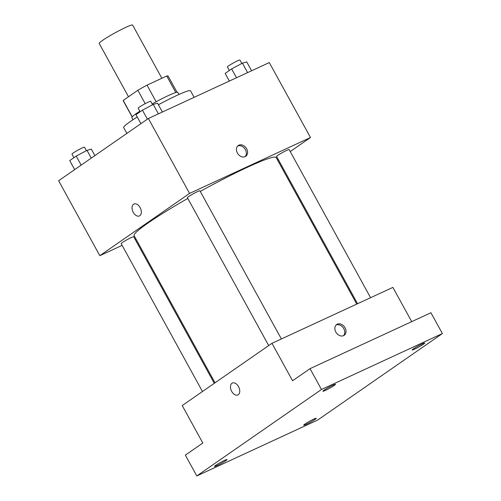 <?xml version="1.0" encoding="UTF-8"?>
<svg xmlns="http://www.w3.org/2000/svg" width="501" height="501" viewBox="0 0 501 501"><rect width="100%" height="100%" fill="white"/><g stroke="black" fill="none" stroke-linecap="round" stroke-linejoin="round"><path stroke-width="0.75" d="M161.861 78.269L132.608 25.05A19.069 1.622 151.2 0 0 125.87 27.323A19.069 1.622 151.2 0 0 108.028 36.886A19.069 1.622 151.2 0 0 99.179 43.424L128.5 96.756M132.226 116.814L123.221 100.419A25.614 2.179 151.2 0 0 123.202 100.701L132.126 116.933M123.221 100.419L137.85 90.274A25.614 2.179 151.2 0 1 147.012 85.132L166.72 76.02A25.614 2.179 151.2 0 1 168.092 76.02L177.016 92.253M145.202 103.657L137.85 90.274M175.801 92.535L166.72 76.02M156.143 101.741L147.012 85.132M132.972 119.739L131.819 117.647A26.227 2.236 -28.8 0 1 136.328 113.552A26.227 2.236 -28.8 0 1 139.848 111.222M152.16 103.92A26.227 2.236 -28.8 0 1 177.786 92.378L178.938 94.476M194.112 97.344L190.518 90.8A38.145 3.25 151.2 0 0 177.041 95.34A38.145 3.25 151.2 0 0 158.41 104.759M137.243 117.002A38.145 3.25 151.2 0 0 123.666 127.548L126.885 133.404M122.125 245.371L99.818 255.685L58.623 180.748L148.384 118.493L269.294 62.581L310.488 137.518L290.236 151.565M99.818 255.685L189.578 193.424L148.384 118.493M140.117 207.608A6.557 4.133 65.2 0 1 139.441 215.937A6.557 4.133 65.2 0 1 132.934 211.723A6.557 4.133 65.2 0 1 133.936 204.032A6.557 4.133 65.2 0 1 140.117 207.608M356.75 304.094L276.183 157.552A81.056 6.901 151.2 0 0 247.538 167.202A81.056 6.901 151.2 0 0 200.262 191.413M187.794 198.427A81.056 6.901 151.2 0 0 134.124 235.652L215.023 382.802M135.953 238.977L135.138 239.353M278.418 159.763L277.679 160.27M189.578 193.424L310.488 137.518M214.284 383.315L133.711 236.748A7.152 0.607 151.2 0 0 131.181 237.599A7.152 0.607 151.2 0 0 124.492 241.188A7.152 0.607 151.2 0 0 121.173 243.636L202.467 391.513M281.374 338.952L199.93 190.812A7.152 0.607 151.2 0 0 197.407 191.664A7.152 0.607 151.2 0 0 190.712 195.252A7.152 0.607 151.2 0 0 187.399 197.707L268.693 345.577M357.564 303.725L276.602 156.456A7.152 0.607 -28.8 0 1 282.577 152.473A7.152 0.607 -28.8 0 1 289.133 149.561L370.577 297.707M245.171 156.625A6.557 5.06 -124.7 0 1 237.624 153.412A6.557 5.06 -124.7 0 1 238.288 145.515A6.557 5.06 -124.7 0 1 246.179 148.02A6.557 5.06 -124.7 0 1 245.759 156.287A6.557 5.06 -124.7 0 1 245.171 156.625M237.699 146.01A6.557 5.06 -124.7 0 1 244.92 148.891A6.557 5.06 -124.7 0 1 245.089 156.663M139.441 215.937A6.557 4.133 65.2 0 1 132.94 211.723A6.557 4.133 65.2 0 1 133.936 204.032M196.799 475.95L321.467 389.477L442.377 333.566L317.709 420.038L196.799 475.95L185.357 455.133L202.811 443.028L182.214 405.56L271.974 343.298L392.884 287.386L411.709 321.642M321.467 389.477L310.025 368.661L430.935 312.749L442.377 333.566M271.974 343.298L292.571 380.766L310.025 368.661M238.532 386.622A6.557 4.133 65.2 0 1 237.856 394.951A6.557 4.133 65.2 0 1 231.349 390.736A6.557 4.133 65.2 0 1 232.351 383.052A6.557 4.133 65.2 0 1 238.532 386.622M343.586 335.639A6.557 5.06 -124.7 0 1 336.039 332.432A6.557 5.06 -124.7 0 1 336.703 324.529A6.557 5.06 -124.7 0 1 344.594 327.034A6.557 5.06 -124.7 0 1 344.174 335.301A6.557 5.06 -124.7 0 1 343.586 335.639M336.115 325.024A6.557 5.06 -124.7 0 1 343.335 327.904A6.557 5.06 -124.7 0 1 343.504 335.676M237.856 394.951A6.557 4.133 65.2 0 1 231.356 390.736A6.557 4.133 65.2 0 1 232.351 383.052M304.921 424.078A7.152 0.607 -28.8 0 1 311.791 420.088A7.152 0.607 -28.8 0 1 316.231 418.304A7.152 0.607 -28.8 0 1 314.997 419.418A7.152 0.607 -28.8 0 1 308.134 423.408A7.152 0.607 -28.8 0 1 303.694 425.192A7.152 0.607 -28.8 0 1 304.921 424.078M413.381 348.846A7.152 0.607 -28.8 0 1 420.251 344.857A7.152 0.607 -28.8 0 1 424.691 343.072A7.152 0.607 -28.8 0 1 423.458 344.187A7.152 0.607 -28.8 0 1 416.594 348.176A7.152 0.607 -28.8 0 1 412.154 349.961A7.152 0.607 -28.8 0 1 413.381 348.846M324.178 390.097A7.152 0.607 -28.8 0 1 331.048 386.108A7.152 0.607 -28.8 0 1 335.488 384.323A7.152 0.607 -28.8 0 1 334.255 385.438A7.152 0.607 -28.8 0 1 327.391 389.427A7.152 0.607 -28.8 0 1 322.951 391.212A7.152 0.607 -28.8 0 1 324.178 390.097M215.718 465.329A7.152 0.607 -28.8 0 1 222.588 461.34A7.152 0.607 -28.8 0 1 227.028 459.555A7.152 0.607 -28.8 0 1 225.794 460.669A7.152 0.607 -28.8 0 1 218.931 464.659A7.152 0.607 -28.8 0 1 214.491 466.444A7.152 0.607 -28.8 0 1 215.718 465.329M229.352 81.049L225.156 73.403L231.631 68.913L242.428 63.17L246.742 61.924L251.602 70.76M236.491 77.749L231.631 68.913M247.613 72.601L242.428 63.17M241.82 63.495L239.929 60.057A7.152 0.607 151.2 0 0 237.399 60.909A7.152 0.607 151.2 0 0 230.71 64.497A7.152 0.607 151.2 0 0 227.391 66.946L229.345 70.497M140.906 123.672L135.953 114.654L142.428 110.164L153.225 104.421L157.539 103.175L162.399 112.011M147.388 119.182L142.428 110.164M158.41 113.852L153.225 104.421M152.617 104.747L150.726 101.308A7.152 0.607 151.2 0 0 148.196 102.16A7.152 0.607 151.2 0 0 141.507 105.742A7.152 0.607 151.2 0 0 138.188 108.197L140.142 111.748M74.687 169.607L69.727 160.589L76.202 156.099L86.999 150.356L91.32 149.11L94.883 155.598M81.162 165.117L76.202 156.099M91.263 158.109L86.999 150.356M86.391 150.676L84.5 147.238A7.152 0.607 151.2 0 0 81.976 148.089A7.152 0.607 151.2 0 0 75.282 151.678A7.152 0.607 151.2 0 0 71.969 154.133L73.916 157.683"/></g></svg>
